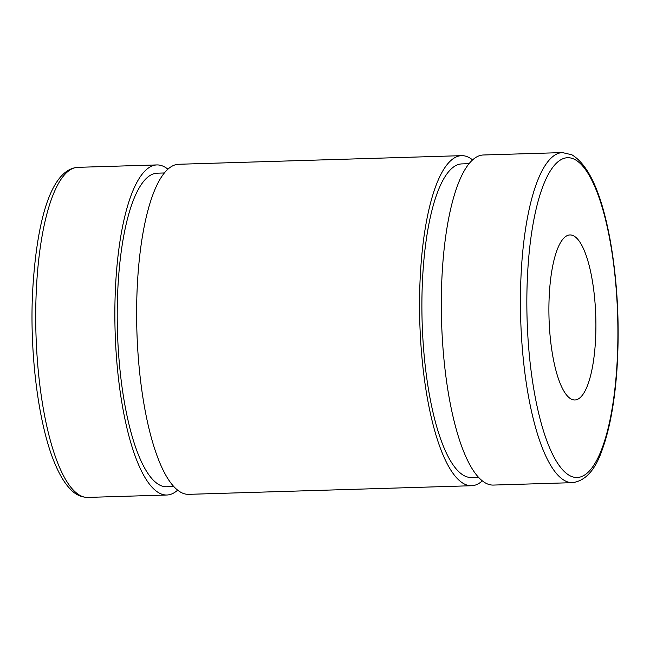 <?xml version="1.0" encoding="UTF-8"?>
<svg xmlns="http://www.w3.org/2000/svg" width="650" height="650" viewBox="0 0 650 650"><rect width="100%" height="100%" fill="white"/><g stroke="black" fill="none" stroke-linecap="round" stroke-linejoin="round"><path stroke-width="0.97" d="M562.437 152.588L483.299 154.993A165.116 46.767 88.3 0 0 441.317 300.828A165.116 46.767 88.3 0 0 481.609 480.269A165.116 46.767 88.3 0 0 493.35 485.071L572.488 482.657C585.52 480.927 595.481 469.804 602.371 449.296C609.643 429.13 614.461 403.195 616.817 371.507C619.808 327.104 617.719 283.977 610.545 242.133C602.022 194.358 589.128 165.238 571.878 154.789L562.437 152.588A165.116 46.767 88.3 0 0 520.926 278.102A165.116 46.767 88.3 0 0 560.747 477.864A165.116 46.767 88.3 0 0 572.488 482.657M569.051 397.589A82.558 23.384 88.3 0 0 574.917 399.986A82.558 23.384 88.3 0 0 595.782 316.761A82.558 23.384 88.3 0 0 569.896 234.951A82.558 23.384 88.3 0 0 548.901 307.873A82.558 23.384 88.3 0 0 569.051 397.589M167.871 169.138A165.116 46.767 88.3 0 0 156.845 164.929A165.116 46.767 88.3 0 0 114.863 310.773A165.116 46.767 88.3 0 0 155.155 490.214A165.116 46.767 88.3 0 0 166.896 495.007A165.116 46.767 88.3 0 0 177.645 490.141M164.263 172.965L157.097 173.184A156.861 44.428 88.3 0 0 117.219 311.732A156.861 44.428 88.3 0 0 155.496 482.202A156.861 44.428 88.3 0 0 166.644 486.753L173.81 486.533M472.55 159.859A165.116 46.767 88.3 0 0 461.532 155.659L178.612 164.271A165.116 46.767 88.3 0 0 136.63 310.107A165.116 46.767 88.3 0 0 176.922 489.548A165.116 46.767 88.3 0 0 188.662 494.341L471.583 485.729A165.116 46.767 88.3 0 0 482.324 480.862M461.532 155.659A165.116 46.767 88.3 0 0 419.551 301.494A165.116 46.767 88.3 0 0 459.843 480.935A165.116 46.767 88.3 0 0 471.583 485.729M468.951 163.686L461.784 163.906A156.861 44.428 88.3 0 0 421.899 302.453A156.861 44.428 88.3 0 0 460.176 472.924A156.861 44.428 88.3 0 0 471.331 477.482L478.497 477.262M527.329 279.183A159.957 45.305 -91.7 0 1 600.584 202.174A159.957 45.305 -91.7 0 1 589.314 471.047A159.957 45.305 -91.7 0 1 527.329 279.183M36.205 292.858A165.116 46.767 -91.7 0 1 77.707 167.343C50.334 169.455 36.246 223.088 32.5 293.881C29.616 357.378 39.211 428.724 55.9 465.936C60.271 475.971 65.081 483.714 70.33 489.149C75.229 494.496 81.039 497.25 87.758 497.413A165.116 46.767 -91.7 0 1 76.017 492.619A165.116 46.767 -91.7 0 1 36.205 292.858M87.758 497.413L166.896 495.007M77.707 167.343L156.845 164.929"/></g></svg>
